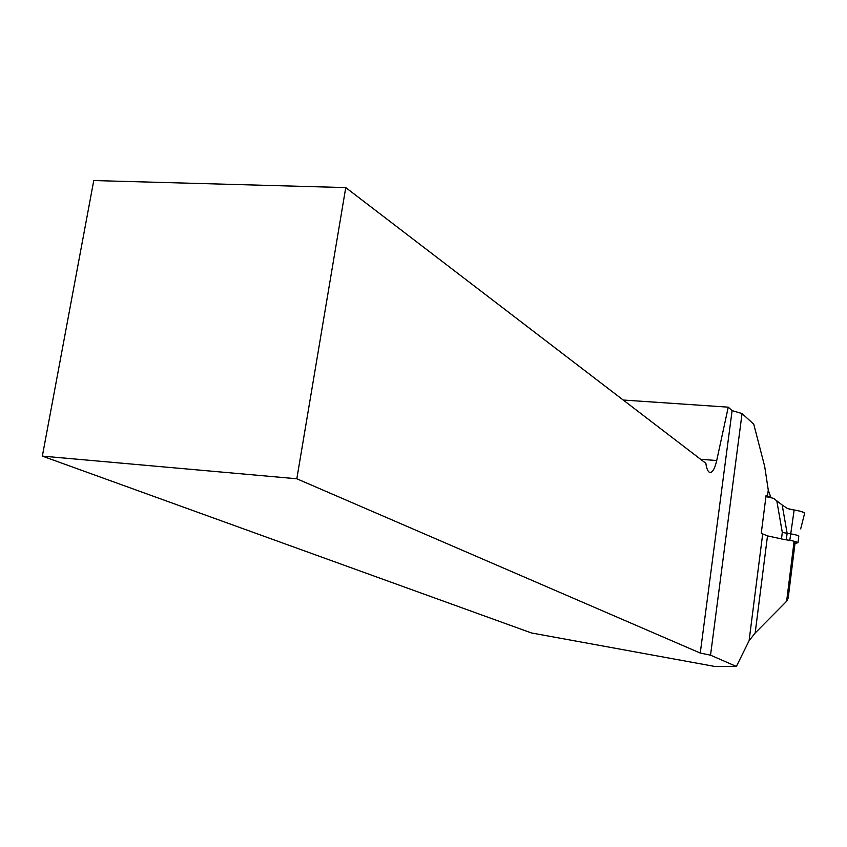 <?xml version="1.0" encoding="UTF-8"?>
<svg xmlns="http://www.w3.org/2000/svg" width="847" height="847" viewBox="0 0 847 847"><rect width="100%" height="100%" fill="white"/><g stroke="black" fill="none" stroke-linecap="round" stroke-linejoin="round"><path stroke-width="1.27" d="M623.212 400.028L728.251 407.163L716.71 460.535C714.942 468.253 712.772 472.245 710.21 472.51C708.156 472.245 706.694 469.174 705.858 463.309L345.756 187.589L93.763 180.549L42.35 456.11L531.429 632.953L714.212 666.345L736.382 666.451L710.538 655.176L700.257 653.058L732.104 410.626L742.057 413.558L753.766 424.209L764.682 466.422L768.271 490.064L770.982 497.697L766.112 495.251L761.252 533.335L767.498 535.897L784.078 539.465M736.382 666.451L749.087 640.756L755.164 633.016L786.63 601.264L788.197 598.003L795.121 542.398M732.104 410.626L728.251 407.163M710.538 655.176L742.057 413.558M786.63 601.264L794.063 541.604M42.35 456.11L296.821 478.777L700.257 653.058M345.756 187.589L296.821 478.777M765.932 496.628L773.533 498.332L782.194 505.003L787.117 533.292L782.3 532.403L776.847 501.053M789.224 509.227C798.965 510.561 804.078 512.012 804.544 513.589L804.639 513.24C803.919 512.128 800.426 511.059 794.147 510L787.678 508.634L782.194 505.003M798.763 536.5L798.795 536.236C798.149 535.431 795.418 534.637 790.611 533.832L787.117 533.292L786.302 539.835L789.796 540.375C794.602 541.169 797.334 541.964 797.99 542.747L794.994 543.393M800.796 528.412L802.437 521.921M800.669 528.92L802.056 523.52M781.474 538.946L786.302 539.835M749.087 640.756L762.639 534.319M767.477 496.342L768.271 490.064M767.498 535.897L755.164 633.016M716.71 460.535L700.585 459.275M781.485 538.904L782.3 532.403M789.796 540.375L794.147 510M802.024 523.552L804.639 513.24M798.795 536.236L797.99 542.747"/></g></svg>

